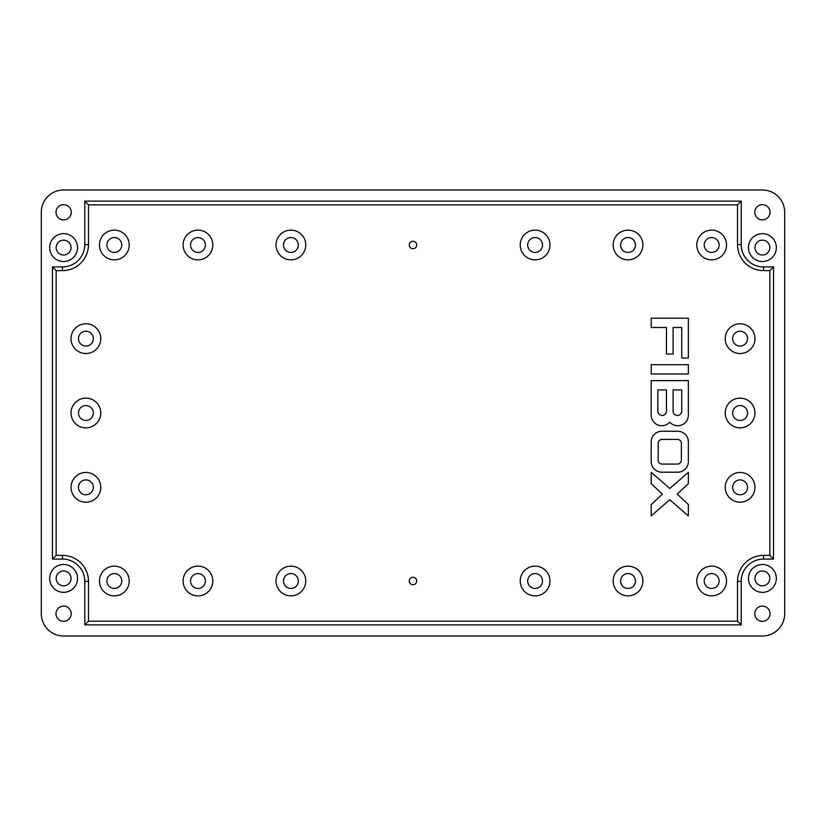 <?xml version="1.0" encoding="UTF-8"?>
<svg xmlns="http://www.w3.org/2000/svg" width="826" height="826" viewBox="0 0 826 826"><rect width="100%" height="100%" fill="white"/><g stroke="black" fill="none" stroke-linecap="round" stroke-linejoin="round"><path stroke-width="1.24" d="M290.897 588.442A7.434 7.434 0 0 0 298.331 581.008A7.434 7.434 0 0 0 290.897 573.574A7.434 7.434 0 0 0 283.463 581.008A7.434 7.434 0 0 0 290.897 588.442M290.897 566.14A14.868 14.868 0 0 0 276.029 581.008A14.868 14.868 0 0 0 290.897 595.876A14.868 14.868 0 0 0 305.765 581.008A14.868 14.868 0 0 0 290.897 566.14M737.515 244.62A25.998 25.998 0 0 0 763.513 270.618L769.853 270.618L769.853 555.382L763.513 555.382A25.998 25.998 0 0 0 737.515 581.38L737.515 621.173L88.485 621.173L88.485 581.38A25.998 25.998 0 0 0 62.487 555.382L56.147 555.382L56.147 270.618L62.487 270.618A25.998 25.998 0 0 0 88.485 244.62L88.485 204.827L737.515 204.827L737.515 244.62L741.211 244.62L741.211 201.131L84.789 201.131L84.789 244.62A22.302 22.302 0 0 1 62.487 266.922L52.451 266.922L52.451 559.078L62.487 559.078A22.302 22.302 0 0 1 84.789 581.38L84.789 624.869L741.211 624.869L741.211 581.38A22.302 22.302 0 0 1 763.513 559.078L773.549 559.078L773.549 266.922L763.513 266.922A22.302 22.302 0 0 1 741.211 244.62M651.198 327.509L666.468 327.509L666.468 354.055L673.107 354.055L673.107 327.509L681.729 327.509L681.729 358.04L688.368 358.04L688.368 318.216L651.198 318.216L651.198 327.509M661.822 472.204L677.754 472.204A10.624 10.624 0 0 0 688.368 461.579L688.368 441.879A10.624 10.624 0 0 0 677.754 431.265L661.822 431.265A10.624 10.624 0 0 0 651.198 441.879L651.198 461.579A10.624 10.624 0 0 0 661.822 472.204M688.368 415.117L688.368 380.61L651.198 380.61L651.198 415.117A10.624 10.624 0 0 0 669.783 422.148A10.624 10.624 0 0 0 688.368 415.117M769.853 555.382L773.549 559.078M769.853 270.618L773.549 266.922M56.147 555.382L52.451 559.078M651.198 483.644L662.411 494.103L651.198 504.562L651.198 515.878L669.783 499.761L688.368 515.878L688.368 504.562L677.155 494.103L688.368 483.644L688.368 472.338L669.783 488.455L651.198 472.338L651.198 483.644M711.661 595.876A14.868 14.868 0 0 0 726.529 581.008A14.868 14.868 0 0 0 711.661 566.14A14.868 14.868 0 0 0 696.793 581.008A14.868 14.868 0 0 0 711.661 595.876M628.028 230.124A14.868 14.868 0 0 0 613.16 244.992A14.868 14.868 0 0 0 628.028 259.86A14.868 14.868 0 0 0 642.896 244.992A14.868 14.868 0 0 0 628.028 230.124M740.096 398.132A14.868 14.868 0 0 0 725.228 413A14.868 14.868 0 0 0 740.096 427.868A14.868 14.868 0 0 0 754.964 413A14.868 14.868 0 0 0 740.096 398.132M413 241.275A3.717 3.717 0 0 0 409.283 244.992A3.717 3.717 0 0 0 413 248.709A3.717 3.717 0 0 0 416.717 244.992A3.717 3.717 0 0 0 413 241.275M651.198 373.971L688.368 373.971L688.368 364.679L651.198 364.679L651.198 373.971M85.904 323.792A14.868 14.868 0 0 0 71.036 338.66A14.868 14.868 0 0 0 85.904 353.528A14.868 14.868 0 0 0 100.772 338.66A14.868 14.868 0 0 0 85.904 323.792M114.339 566.14A14.868 14.868 0 0 0 99.471 581.008A14.868 14.868 0 0 0 114.339 595.876A14.868 14.868 0 0 0 129.207 581.008A14.868 14.868 0 0 0 114.339 566.14M711.661 230.124A14.868 14.868 0 0 0 696.793 244.992A14.868 14.868 0 0 0 711.661 259.86A14.868 14.868 0 0 0 726.529 244.992A14.868 14.868 0 0 0 711.661 230.124M197.972 259.86A14.868 14.868 0 0 0 212.84 244.992A14.868 14.868 0 0 0 197.972 230.124A14.868 14.868 0 0 0 183.104 244.992A14.868 14.868 0 0 0 197.972 259.86M628.028 595.876A14.868 14.868 0 0 0 642.896 581.008A14.868 14.868 0 0 0 628.028 566.14A14.868 14.868 0 0 0 613.16 581.008A14.868 14.868 0 0 0 628.028 595.876M197.972 595.876A14.868 14.868 0 0 0 212.84 581.008A14.868 14.868 0 0 0 197.972 566.14A14.868 14.868 0 0 0 183.104 581.008A14.868 14.868 0 0 0 197.972 595.876M56.147 270.618L52.451 266.922M737.515 621.173L741.211 624.869M740.096 323.792A14.868 14.868 0 0 0 725.228 338.66A14.868 14.868 0 0 0 740.096 353.528A14.868 14.868 0 0 0 754.964 338.66A14.868 14.868 0 0 0 740.096 323.792M740.096 502.208A14.868 14.868 0 0 0 754.964 487.34A14.868 14.868 0 0 0 740.096 472.472A14.868 14.868 0 0 0 725.228 487.34A14.868 14.868 0 0 0 740.096 502.208M85.904 398.132A14.868 14.868 0 0 0 71.036 413A14.868 14.868 0 0 0 85.904 427.868A14.868 14.868 0 0 0 100.772 413A14.868 14.868 0 0 0 85.904 398.132M88.485 204.827L84.789 201.131M535.103 595.876A14.868 14.868 0 0 0 549.971 581.008A14.868 14.868 0 0 0 535.103 566.14A14.868 14.868 0 0 0 520.235 581.008A14.868 14.868 0 0 0 535.103 595.876M114.339 230.124A14.868 14.868 0 0 0 99.471 244.992A14.868 14.868 0 0 0 114.339 259.86A14.868 14.868 0 0 0 129.207 244.992A14.868 14.868 0 0 0 114.339 230.124M88.485 621.173L84.789 624.869M535.103 259.86A14.868 14.868 0 0 0 549.971 244.992A14.868 14.868 0 0 0 535.103 230.124A14.868 14.868 0 0 0 520.235 244.992A14.868 14.868 0 0 0 535.103 259.86M737.515 204.827L741.211 201.131M413 584.725A3.717 3.717 0 0 0 416.717 581.008A3.717 3.717 0 0 0 413 577.291A3.717 3.717 0 0 0 409.283 581.008A3.717 3.717 0 0 0 413 584.725M85.904 502.208A14.868 14.868 0 0 0 100.772 487.34A14.868 14.868 0 0 0 85.904 472.472A14.868 14.868 0 0 0 71.036 487.34A14.868 14.868 0 0 0 85.904 502.208M290.897 259.86A14.868 14.868 0 0 0 305.765 244.992A14.868 14.868 0 0 0 290.897 230.124A14.868 14.868 0 0 0 276.029 244.992A14.868 14.868 0 0 0 290.897 259.86M677.413 439.391L662.153 439.391A3.965 3.965 0 0 0 658.188 443.355L658.188 460.113A3.965 3.965 0 0 0 662.153 464.078L677.413 464.078A3.965 3.965 0 0 0 681.388 460.113L681.388 443.355A3.965 3.965 0 0 0 677.413 439.391M681.729 411.141L681.729 389.903L673.107 389.903L673.107 411.141A4.316 4.316 0 0 0 677.413 415.457A4.316 4.316 0 0 0 681.729 411.141M666.468 411.141L666.468 389.903L657.837 389.903L657.837 411.141A4.316 4.316 0 0 0 662.153 415.457A4.316 4.316 0 0 0 666.468 411.141M63.602 219.902A7.62 7.62 0 0 0 71.222 212.282A7.62 7.62 0 0 0 63.602 204.662A7.62 7.62 0 0 0 55.982 212.282A7.62 7.62 0 0 0 63.602 219.902M762.398 621.338A7.62 7.62 0 0 0 770.018 613.718A7.62 7.62 0 0 0 762.398 606.098A7.62 7.62 0 0 0 754.778 613.718A7.62 7.62 0 0 0 762.398 621.338M762.398 219.902A7.62 7.62 0 0 0 770.018 212.282A7.62 7.62 0 0 0 762.398 204.662A7.62 7.62 0 0 0 754.778 212.282A7.62 7.62 0 0 0 762.398 219.902M63.602 621.338A7.62 7.62 0 0 0 71.222 613.718A7.62 7.62 0 0 0 63.602 606.098A7.62 7.62 0 0 0 55.982 613.718A7.62 7.62 0 0 0 63.602 621.338M762.398 261.532A13.939 13.939 0 0 0 776.337 247.594A13.939 13.939 0 0 0 762.398 233.655A13.939 13.939 0 0 0 748.459 247.594A13.939 13.939 0 0 0 762.398 261.532M762.398 592.345A13.939 13.939 0 0 0 776.337 578.407A13.939 13.939 0 0 0 762.398 564.468A13.939 13.939 0 0 0 748.459 578.407A13.939 13.939 0 0 0 762.398 592.345M63.602 592.345A13.939 13.939 0 0 0 77.541 578.407A13.939 13.939 0 0 0 63.602 564.468A13.939 13.939 0 0 0 49.663 578.407A13.939 13.939 0 0 0 63.602 592.345M63.602 261.532A13.939 13.939 0 0 0 77.541 247.594A13.939 13.939 0 0 0 63.602 233.655A13.939 13.939 0 0 0 49.663 247.594A13.939 13.939 0 0 0 63.602 261.532M784.7 212.282A22.302 22.302 0 0 0 762.398 189.98L63.602 189.98A22.302 22.302 0 0 0 41.3 212.282L41.3 613.718A22.302 22.302 0 0 0 63.602 636.02L762.398 636.02A22.302 22.302 0 0 0 784.7 613.718L784.7 212.282M711.661 573.574A7.434 7.434 0 0 0 704.227 581.008A7.434 7.434 0 0 0 711.661 588.442A7.434 7.434 0 0 0 719.095 581.008A7.434 7.434 0 0 0 711.661 573.574M628.028 237.558A7.434 7.434 0 0 0 620.594 244.992A7.434 7.434 0 0 0 628.028 252.426A7.434 7.434 0 0 0 635.462 244.992A7.434 7.434 0 0 0 628.028 237.558M740.096 405.566A7.434 7.434 0 0 0 732.662 413A7.434 7.434 0 0 0 740.096 420.434A7.434 7.434 0 0 0 747.53 413A7.434 7.434 0 0 0 740.096 405.566M85.904 331.226A7.434 7.434 0 0 0 78.47 338.66A7.434 7.434 0 0 0 85.904 346.094A7.434 7.434 0 0 0 93.338 338.66A7.434 7.434 0 0 0 85.904 331.226M114.339 573.574A7.434 7.434 0 0 0 106.905 581.008A7.434 7.434 0 0 0 114.339 588.442A7.434 7.434 0 0 0 121.773 581.008A7.434 7.434 0 0 0 114.339 573.574M711.661 237.558A7.434 7.434 0 0 0 704.227 244.992A7.434 7.434 0 0 0 711.661 252.426A7.434 7.434 0 0 0 719.095 244.992A7.434 7.434 0 0 0 711.661 237.558M197.972 237.558A7.434 7.434 0 0 0 190.538 244.992A7.434 7.434 0 0 0 197.972 252.426A7.434 7.434 0 0 0 205.406 244.992A7.434 7.434 0 0 0 197.972 237.558M628.028 573.574A7.434 7.434 0 0 0 620.594 581.008A7.434 7.434 0 0 0 628.028 588.442A7.434 7.434 0 0 0 635.462 581.008A7.434 7.434 0 0 0 628.028 573.574M197.972 573.574A7.434 7.434 0 0 0 190.538 581.008A7.434 7.434 0 0 0 197.972 588.442A7.434 7.434 0 0 0 205.406 581.008A7.434 7.434 0 0 0 197.972 573.574M740.096 331.226A7.434 7.434 0 0 0 732.662 338.66A7.434 7.434 0 0 0 740.096 346.094A7.434 7.434 0 0 0 747.53 338.66A7.434 7.434 0 0 0 740.096 331.226M740.096 479.906A7.434 7.434 0 0 0 732.662 487.34A7.434 7.434 0 0 0 740.096 494.774A7.434 7.434 0 0 0 747.53 487.34A7.434 7.434 0 0 0 740.096 479.906M85.904 405.566A7.434 7.434 0 0 0 78.47 413A7.434 7.434 0 0 0 85.904 420.434A7.434 7.434 0 0 0 93.338 413A7.434 7.434 0 0 0 85.904 405.566M535.103 573.574A7.434 7.434 0 0 0 527.669 581.008A7.434 7.434 0 0 0 535.103 588.442A7.434 7.434 0 0 0 542.537 581.008A7.434 7.434 0 0 0 535.103 573.574M114.339 237.558A7.434 7.434 0 0 0 106.905 244.992A7.434 7.434 0 0 0 114.339 252.426A7.434 7.434 0 0 0 121.773 244.992A7.434 7.434 0 0 0 114.339 237.558M535.103 237.558A7.434 7.434 0 0 0 527.669 244.992A7.434 7.434 0 0 0 535.103 252.426A7.434 7.434 0 0 0 542.537 244.992A7.434 7.434 0 0 0 535.103 237.558M85.904 479.906A7.434 7.434 0 0 0 78.47 487.34A7.434 7.434 0 0 0 85.904 494.774A7.434 7.434 0 0 0 93.338 487.34A7.434 7.434 0 0 0 85.904 479.906M290.897 237.558A7.434 7.434 0 0 0 283.463 244.992A7.434 7.434 0 0 0 290.897 252.426A7.434 7.434 0 0 0 298.331 244.992A7.434 7.434 0 0 0 290.897 237.558M63.602 255.028A7.434 7.434 0 0 0 71.036 247.594A7.434 7.434 0 0 0 63.602 240.159A7.434 7.434 0 0 0 56.168 247.594A7.434 7.434 0 0 0 63.602 255.028M63.602 585.84A7.434 7.434 0 0 0 71.036 578.407A7.434 7.434 0 0 0 63.602 570.972A7.434 7.434 0 0 0 56.168 578.407A7.434 7.434 0 0 0 63.602 585.84M762.398 585.84A7.434 7.434 0 0 0 769.832 578.407A7.434 7.434 0 0 0 762.398 570.972A7.434 7.434 0 0 0 754.964 578.407A7.434 7.434 0 0 0 762.398 585.84M762.398 255.028A7.434 7.434 0 0 0 769.832 247.594A7.434 7.434 0 0 0 762.398 240.159A7.434 7.434 0 0 0 754.964 247.594A7.434 7.434 0 0 0 762.398 255.028M62.487 555.382L62.487 559.078M763.513 270.618L763.513 266.922M737.515 581.38L741.211 581.38M88.485 244.62L84.789 244.62M62.487 270.618L62.487 266.922M763.513 555.382L763.513 559.078M88.485 581.38L84.789 581.38"/></g></svg>
